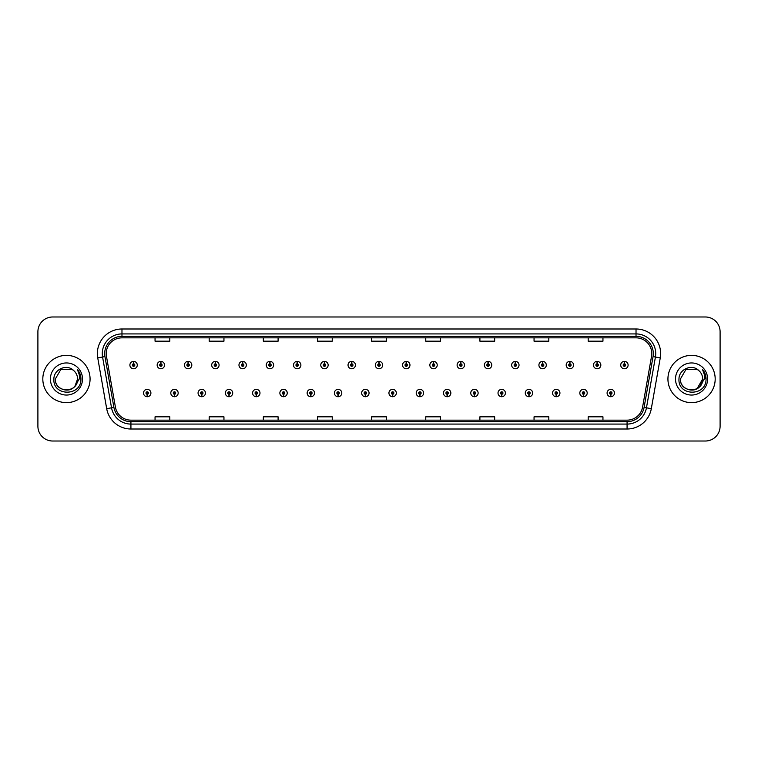 <?xml version="1.0" encoding="UTF-8"?>
<svg xmlns="http://www.w3.org/2000/svg" width="758" height="758" viewBox="0 0 758 758"><rect width="100%" height="100%" fill="white"/><g stroke="black" fill="none" stroke-linecap="round" stroke-linejoin="round"><path stroke-width="1.14" d="M174.435 394.255L174.331 396.718A3.695 3.695 0 0 0 174.653 396.718L174.539 394.255A1.232 1.232 0 0 0 175.714 393.032A1.232 1.232 0 0 0 174.492 391.801A1.232 1.232 0 0 0 173.26 393.032A1.232 1.232 0 0 0 174.435 394.255L174.463 393.516A0.493 0.493 0 0 1 173.999 393.032A0.493 0.493 0 0 1 174.492 392.54A0.493 0.493 0 0 1 174.984 393.032A0.493 0.493 0 0 1 174.511 393.516L174.539 394.255M201.704 394.255L201.6 396.718A3.695 3.695 0 0 0 201.922 396.718L201.808 394.255A1.232 1.232 0 0 0 202.983 393.032A1.232 1.232 0 0 0 201.761 391.801A1.232 1.232 0 0 0 200.529 393.032A1.232 1.232 0 0 0 201.704 394.255L201.732 393.516A0.493 0.493 0 0 1 201.268 393.032A0.493 0.493 0 0 1 201.761 392.54A0.493 0.493 0 0 1 202.244 393.032A0.493 0.493 0 0 1 201.78 393.516L201.808 394.255M228.973 394.255L228.859 396.718A3.695 3.695 0 0 0 229.181 396.718L229.077 394.255A1.232 1.232 0 0 0 230.252 393.032A1.232 1.232 0 0 0 229.02 391.801A1.232 1.232 0 0 0 227.798 393.032A1.232 1.232 0 0 0 228.973 394.255L229.001 393.516A0.493 0.493 0 0 1 228.528 393.032A0.493 0.493 0 0 1 229.02 392.54A0.493 0.493 0 0 1 229.513 393.032A0.493 0.493 0 0 1 229.049 393.516L229.077 394.255M256.242 394.255L256.128 396.718A3.695 3.695 0 0 0 256.45 396.718L256.346 394.255A1.232 1.232 0 0 0 257.521 393.032A1.232 1.232 0 0 0 256.289 391.801A1.232 1.232 0 0 0 255.058 393.032A1.232 1.232 0 0 0 256.242 394.255L256.27 393.516A0.493 0.493 0 0 1 255.797 393.032A0.493 0.493 0 0 1 256.289 392.54A0.493 0.493 0 0 1 256.782 393.032A0.493 0.493 0 0 1 256.318 393.516L256.346 394.255M283.511 394.255L283.397 396.718A3.695 3.695 0 0 0 283.719 396.718L283.615 394.255A1.232 1.232 0 0 0 284.79 393.032A1.232 1.232 0 0 0 283.558 391.801A1.232 1.232 0 0 0 282.327 393.032A1.232 1.232 0 0 0 283.511 394.255L283.539 393.516A0.493 0.493 0 0 1 283.066 393.032A0.493 0.493 0 0 1 283.558 392.54A0.493 0.493 0 0 1 284.051 393.032A0.493 0.493 0 0 1 283.587 393.516L283.615 394.255M310.78 394.255L310.666 396.718A3.695 3.695 0 0 0 310.988 396.718L310.884 394.255A1.232 1.232 0 0 0 312.059 393.032A1.232 1.232 0 0 0 310.827 391.801A1.232 1.232 0 0 0 309.596 393.032A1.232 1.232 0 0 0 310.78 394.255L310.808 393.516A0.493 0.493 0 0 1 310.335 393.032A0.493 0.493 0 0 1 310.827 392.54A0.493 0.493 0 0 1 311.32 393.032A0.493 0.493 0 0 1 310.846 393.516L310.884 394.255M338.04 394.255L337.935 396.718A3.695 3.695 0 0 0 338.257 396.718L338.153 394.255A1.232 1.232 0 0 0 339.328 393.032A1.232 1.232 0 0 0 338.096 391.801A1.232 1.232 0 0 0 336.865 393.032A1.232 1.232 0 0 0 338.04 394.255L338.077 393.516A0.493 0.493 0 0 1 337.604 393.032A0.493 0.493 0 0 1 338.096 392.54A0.493 0.493 0 0 1 338.589 393.032A0.493 0.493 0 0 1 338.115 393.516L338.153 394.255M365.309 394.255L365.204 396.718A3.695 3.695 0 0 0 365.527 396.718L365.422 394.255A1.232 1.232 0 0 0 366.597 393.032A1.232 1.232 0 0 0 365.365 391.801A1.232 1.232 0 0 0 364.134 393.032A1.232 1.232 0 0 0 365.309 394.255L365.347 393.516A0.493 0.493 0 0 1 364.873 393.032A0.493 0.493 0 0 1 365.365 392.54A0.493 0.493 0 0 1 365.858 393.032A0.493 0.493 0 0 1 365.384 393.516L365.422 394.255M392.578 394.255L392.473 396.718A3.695 3.695 0 0 0 392.796 396.718L392.691 394.255A1.232 1.232 0 0 0 393.866 393.032A1.232 1.232 0 0 0 392.635 391.801A1.232 1.232 0 0 0 391.403 393.032A1.232 1.232 0 0 0 392.578 394.255L392.616 393.516A0.493 0.493 0 0 1 392.142 393.032A0.493 0.493 0 0 1 392.635 392.54A0.493 0.493 0 0 1 393.127 393.032A0.493 0.493 0 0 1 392.653 393.516L392.691 394.255M419.847 394.255L419.743 396.718A3.695 3.695 0 0 0 420.065 396.718L419.96 394.255A1.232 1.232 0 0 0 421.135 393.032A1.232 1.232 0 0 0 419.904 391.801A1.232 1.232 0 0 0 418.672 393.032A1.232 1.232 0 0 0 419.847 394.255L419.885 393.516A0.493 0.493 0 0 1 419.411 393.032A0.493 0.493 0 0 1 419.904 392.54A0.493 0.493 0 0 1 420.396 393.032A0.493 0.493 0 0 1 419.923 393.516L419.96 394.255M447.116 394.255L447.012 396.718A3.695 3.695 0 0 0 447.334 396.718L447.22 394.255A1.232 1.232 0 0 0 448.404 393.032A1.232 1.232 0 0 0 447.173 391.801A1.232 1.232 0 0 0 445.941 393.032A1.232 1.232 0 0 0 447.116 394.255L447.154 393.516A0.493 0.493 0 0 1 446.68 393.032A0.493 0.493 0 0 1 447.173 392.54A0.493 0.493 0 0 1 447.665 393.032A0.493 0.493 0 0 1 447.192 393.516L447.22 394.255M474.385 394.255L474.281 396.718A3.695 3.695 0 0 0 474.603 396.718L474.489 394.255A1.232 1.232 0 0 0 475.673 393.032A1.232 1.232 0 0 0 474.442 391.801A1.232 1.232 0 0 0 473.21 393.032A1.232 1.232 0 0 0 474.385 394.255L474.413 393.516A0.493 0.493 0 0 1 473.949 393.032A0.493 0.493 0 0 1 474.442 392.54A0.493 0.493 0 0 1 474.934 393.032A0.493 0.493 0 0 1 474.461 393.516L474.489 394.255M501.654 394.255L501.55 396.718A3.695 3.695 0 0 0 501.872 396.718L501.758 394.255A1.232 1.232 0 0 0 502.942 393.032A1.232 1.232 0 0 0 501.711 391.801A1.232 1.232 0 0 0 500.479 393.032A1.232 1.232 0 0 0 501.654 394.255L501.682 393.516A0.493 0.493 0 0 1 501.218 393.032A0.493 0.493 0 0 1 501.711 392.54A0.493 0.493 0 0 1 502.203 393.032A0.493 0.493 0 0 1 501.73 393.516L501.758 394.255M528.923 394.255L528.819 396.718A3.695 3.695 0 0 0 529.141 396.718L529.027 394.255A1.232 1.232 0 0 0 530.202 393.032A1.232 1.232 0 0 0 528.98 391.801A1.232 1.232 0 0 0 527.748 393.032A1.232 1.232 0 0 0 528.923 394.255L528.951 393.516A0.493 0.493 0 0 1 528.487 393.032A0.493 0.493 0 0 1 528.98 392.54A0.493 0.493 0 0 1 529.472 393.032A0.493 0.493 0 0 1 528.999 393.516L529.027 394.255M556.192 394.255L556.078 396.718A3.695 3.695 0 0 0 556.4 396.718L556.296 394.255A1.232 1.232 0 0 0 557.471 393.032A1.232 1.232 0 0 0 556.239 391.801A1.232 1.232 0 0 0 555.017 393.032A1.232 1.232 0 0 0 556.192 394.255L556.22 393.516A0.493 0.493 0 0 1 555.756 393.032A0.493 0.493 0 0 1 556.239 392.54A0.493 0.493 0 0 1 556.732 393.032A0.493 0.493 0 0 1 556.268 393.516L556.296 394.255M583.461 394.255L583.347 396.718A3.695 3.695 0 0 0 583.669 396.718L583.565 394.255A1.232 1.232 0 0 0 584.74 393.032A1.232 1.232 0 0 0 583.508 391.801A1.232 1.232 0 0 0 582.286 393.032A1.232 1.232 0 0 0 583.461 394.255L583.489 393.516A0.493 0.493 0 0 1 583.016 393.032A0.493 0.493 0 0 1 583.508 392.54A0.493 0.493 0 0 1 584.001 393.032A0.493 0.493 0 0 1 583.537 393.516L583.565 394.255M610.73 394.255L610.616 396.718A3.695 3.695 0 0 0 610.939 396.718L610.834 394.255A1.232 1.232 0 0 0 612.009 393.032A1.232 1.232 0 0 0 610.777 391.801A1.232 1.232 0 0 0 609.546 393.032A1.232 1.232 0 0 0 610.73 394.255L610.759 393.516A0.493 0.493 0 0 1 610.285 393.032A0.493 0.493 0 0 1 610.777 392.54A0.493 0.493 0 0 1 611.27 393.032A0.493 0.493 0 0 1 610.806 393.516L610.834 394.255M147.166 394.255L147.061 396.718A3.695 3.695 0 0 0 147.384 396.718L147.27 394.255A1.232 1.232 0 0 0 148.454 393.032A1.232 1.232 0 0 0 147.223 391.801A1.232 1.232 0 0 0 145.991 393.032A1.232 1.232 0 0 0 147.166 394.255L147.194 393.516A0.493 0.493 0 0 1 146.73 393.032A0.493 0.493 0 0 1 147.223 392.54A0.493 0.493 0 0 1 147.715 393.032A0.493 0.493 0 0 1 147.242 393.516L147.27 394.255M160.904 363.84L161.018 361.386A3.695 3.695 0 0 0 160.696 361.386L160.8 363.84A1.232 1.232 0 0 0 159.625 365.072A1.232 1.232 0 0 0 160.857 366.304A1.232 1.232 0 0 0 162.079 365.072A1.232 1.232 0 0 0 160.904 363.84L160.876 364.579A0.493 0.493 0 0 1 161.35 365.072A0.493 0.493 0 0 1 160.857 365.564A0.493 0.493 0 0 1 160.364 365.072A0.493 0.493 0 0 1 160.829 364.579L160.8 363.84M188.173 363.84L188.287 361.386A3.695 3.695 0 0 0 187.965 361.386L188.069 363.84A1.232 1.232 0 0 0 186.894 365.072A1.232 1.232 0 0 0 188.126 366.304A1.232 1.232 0 0 0 189.348 365.072A1.232 1.232 0 0 0 188.173 363.84L188.145 364.579A0.493 0.493 0 0 1 188.609 365.072A0.493 0.493 0 0 1 188.126 365.564A0.493 0.493 0 0 1 187.633 365.072A0.493 0.493 0 0 1 188.098 364.579L188.069 363.84M215.443 363.84L215.547 361.386A3.695 3.695 0 0 0 215.225 361.386L215.338 363.84A1.232 1.232 0 0 0 214.163 365.072A1.232 1.232 0 0 0 215.386 366.304A1.232 1.232 0 0 0 216.617 365.072A1.232 1.232 0 0 0 215.443 363.84L215.414 364.579A0.493 0.493 0 0 1 215.878 365.072A0.493 0.493 0 0 1 215.386 365.564A0.493 0.493 0 0 1 214.902 365.072A0.493 0.493 0 0 1 215.367 364.579L215.338 363.84M242.712 363.84L242.816 361.386A3.695 3.695 0 0 0 242.494 361.386L242.607 363.84A1.232 1.232 0 0 0 241.432 365.072A1.232 1.232 0 0 0 242.655 366.304A1.232 1.232 0 0 0 243.886 365.072A1.232 1.232 0 0 0 242.712 363.84L242.683 364.579A0.493 0.493 0 0 1 243.147 365.072A0.493 0.493 0 0 1 242.655 365.564A0.493 0.493 0 0 1 242.162 365.072A0.493 0.493 0 0 1 242.636 364.579L242.607 363.84M269.981 363.84L270.085 361.386A3.695 3.695 0 0 0 269.763 361.386L269.876 363.84A1.232 1.232 0 0 0 268.692 365.072A1.232 1.232 0 0 0 269.924 366.304A1.232 1.232 0 0 0 271.156 365.072A1.232 1.232 0 0 0 269.981 363.84L269.952 364.579A0.493 0.493 0 0 1 270.416 365.072A0.493 0.493 0 0 1 269.924 365.564A0.493 0.493 0 0 1 269.431 365.072A0.493 0.493 0 0 1 269.905 364.579L269.876 363.84M297.25 363.84L297.354 361.386A3.695 3.695 0 0 0 297.032 361.386L297.145 363.84A1.232 1.232 0 0 0 295.961 365.072A1.232 1.232 0 0 0 297.193 366.304A1.232 1.232 0 0 0 298.425 365.072A1.232 1.232 0 0 0 297.25 363.84L297.212 364.579A0.493 0.493 0 0 1 297.686 365.072A0.493 0.493 0 0 1 297.193 365.564A0.493 0.493 0 0 1 296.7 365.072A0.493 0.493 0 0 1 297.174 364.579L297.145 363.84M324.519 363.84L324.623 361.386A3.695 3.695 0 0 0 324.301 361.386L324.405 363.84A1.232 1.232 0 0 0 323.23 365.072A1.232 1.232 0 0 0 324.462 366.304A1.232 1.232 0 0 0 325.694 365.072A1.232 1.232 0 0 0 324.519 363.84L324.481 364.579A0.493 0.493 0 0 1 324.955 365.072A0.493 0.493 0 0 1 324.462 365.564A0.493 0.493 0 0 1 323.969 365.072A0.493 0.493 0 0 1 324.443 364.579L324.405 363.84M351.788 363.84L351.892 361.386A3.695 3.695 0 0 0 351.57 361.386L351.674 363.84A1.232 1.232 0 0 0 350.499 365.072A1.232 1.232 0 0 0 351.731 366.304A1.232 1.232 0 0 0 352.963 365.072A1.232 1.232 0 0 0 351.788 363.84L351.75 364.579A0.493 0.493 0 0 1 352.224 365.072A0.493 0.493 0 0 1 351.731 365.564A0.493 0.493 0 0 1 351.238 365.072A0.493 0.493 0 0 1 351.712 364.579L351.674 363.84M379.057 363.84L379.161 361.386A3.695 3.695 0 0 0 378.839 361.386L378.943 363.84A1.232 1.232 0 0 0 377.768 365.072A1.232 1.232 0 0 0 379 366.304A1.232 1.232 0 0 0 380.232 365.072A1.232 1.232 0 0 0 379.057 363.84L379.019 364.579A0.493 0.493 0 0 1 379.493 365.072A0.493 0.493 0 0 1 379 365.564A0.493 0.493 0 0 1 378.507 365.072A0.493 0.493 0 0 1 378.981 364.579L378.943 363.84M406.326 363.84L406.43 361.386A3.695 3.695 0 0 0 406.108 361.386L406.212 363.84A1.232 1.232 0 0 0 405.037 365.072A1.232 1.232 0 0 0 406.269 366.304A1.232 1.232 0 0 0 407.501 365.072A1.232 1.232 0 0 0 406.326 363.84L406.288 364.579A0.493 0.493 0 0 1 406.762 365.072A0.493 0.493 0 0 1 406.269 365.564A0.493 0.493 0 0 1 405.776 365.072A0.493 0.493 0 0 1 406.25 364.579L406.212 363.84M433.595 363.84L433.699 361.386A3.695 3.695 0 0 0 433.377 361.386L433.481 363.84A1.232 1.232 0 0 0 432.306 365.072A1.232 1.232 0 0 0 433.538 366.304A1.232 1.232 0 0 0 434.77 365.072A1.232 1.232 0 0 0 433.595 363.84L433.557 364.579A0.493 0.493 0 0 1 434.031 365.072A0.493 0.493 0 0 1 433.538 365.564A0.493 0.493 0 0 1 433.045 365.072A0.493 0.493 0 0 1 433.519 364.579L433.481 363.84M460.855 363.84L460.968 361.386A3.695 3.695 0 0 0 460.646 361.386L460.75 363.84A1.232 1.232 0 0 0 459.575 365.072A1.232 1.232 0 0 0 460.807 366.304A1.232 1.232 0 0 0 462.039 365.072A1.232 1.232 0 0 0 460.855 363.84L460.826 364.579A0.493 0.493 0 0 1 461.3 365.072A0.493 0.493 0 0 1 460.807 365.564A0.493 0.493 0 0 1 460.314 365.072A0.493 0.493 0 0 1 460.788 364.579L460.75 363.84M488.124 363.84L488.237 361.386A3.695 3.695 0 0 0 487.915 361.386L488.019 363.84A1.232 1.232 0 0 0 486.844 365.072A1.232 1.232 0 0 0 488.076 366.304A1.232 1.232 0 0 0 489.308 365.072A1.232 1.232 0 0 0 488.124 363.84L488.095 364.579A0.493 0.493 0 0 1 488.569 365.072A0.493 0.493 0 0 1 488.076 365.564A0.493 0.493 0 0 1 487.584 365.072A0.493 0.493 0 0 1 488.048 364.579L488.019 363.84M515.393 363.84L515.506 361.386A3.695 3.695 0 0 0 515.184 361.386L515.288 363.84A1.232 1.232 0 0 0 514.114 365.072A1.232 1.232 0 0 0 515.345 366.304A1.232 1.232 0 0 0 516.568 365.072A1.232 1.232 0 0 0 515.393 363.84L515.364 364.579A0.493 0.493 0 0 1 515.838 365.072A0.493 0.493 0 0 1 515.345 365.564A0.493 0.493 0 0 1 514.853 365.072A0.493 0.493 0 0 1 515.317 364.579L515.288 363.84M542.662 363.84L542.775 361.386A3.695 3.695 0 0 0 542.453 361.386L542.557 363.84A1.232 1.232 0 0 0 541.383 365.072A1.232 1.232 0 0 0 542.614 366.304A1.232 1.232 0 0 0 543.837 365.072A1.232 1.232 0 0 0 542.662 363.84L542.633 364.579A0.493 0.493 0 0 1 543.098 365.072A0.493 0.493 0 0 1 542.614 365.564A0.493 0.493 0 0 1 542.122 365.072A0.493 0.493 0 0 1 542.586 364.579L542.557 363.84M569.931 363.84L570.035 361.386A3.695 3.695 0 0 0 569.713 361.386L569.827 363.84A1.232 1.232 0 0 0 568.652 365.072A1.232 1.232 0 0 0 569.874 366.304A1.232 1.232 0 0 0 571.106 365.072A1.232 1.232 0 0 0 569.931 363.84L569.902 364.579A0.493 0.493 0 0 1 570.367 365.072A0.493 0.493 0 0 1 569.874 365.564A0.493 0.493 0 0 1 569.391 365.072A0.493 0.493 0 0 1 569.855 364.579L569.827 363.84M597.2 363.84L597.304 361.386A3.695 3.695 0 0 0 596.982 361.386L597.096 363.84A1.232 1.232 0 0 0 595.921 365.072A1.232 1.232 0 0 0 597.143 366.304A1.232 1.232 0 0 0 598.375 365.072A1.232 1.232 0 0 0 597.2 363.84L597.171 364.579A0.493 0.493 0 0 1 597.636 365.072A0.493 0.493 0 0 1 597.143 365.564A0.493 0.493 0 0 1 596.65 365.072A0.493 0.493 0 0 1 597.124 364.579L597.096 363.84M624.469 363.84L624.573 361.386A3.695 3.695 0 0 0 624.251 361.386L624.365 363.84A1.232 1.232 0 0 0 623.18 365.072A1.232 1.232 0 0 0 624.412 366.304A1.232 1.232 0 0 0 625.644 365.072A1.232 1.232 0 0 0 624.469 363.84L624.44 364.579A0.493 0.493 0 0 1 624.905 365.072A0.493 0.493 0 0 1 624.412 365.564A0.493 0.493 0 0 1 623.919 365.072A0.493 0.493 0 0 1 624.393 364.579L624.365 363.84M133.635 363.84L133.749 361.386A3.695 3.695 0 0 0 133.427 361.386L133.531 363.84A1.232 1.232 0 0 0 132.356 365.072A1.232 1.232 0 0 0 133.588 366.304A1.232 1.232 0 0 0 134.82 365.072A1.232 1.232 0 0 0 133.635 363.84L133.607 364.579A0.493 0.493 0 0 1 134.081 365.072A0.493 0.493 0 0 1 133.588 365.564A0.493 0.493 0 0 1 133.095 365.072A0.493 0.493 0 0 1 133.56 364.579L133.531 363.84M42.818 379A23.631 23.631 0 0 0 66.448 402.631A23.631 23.631 0 0 0 90.069 379A23.631 23.631 0 0 0 66.448 355.369A23.631 23.631 0 0 0 42.818 379A23.631 23.631 0 0 0 66.448 402.631A23.631 23.631 0 0 0 90.069 379A23.631 23.631 0 0 0 66.448 355.369A23.631 23.631 0 0 0 42.818 379M667.931 379A23.631 23.631 0 0 0 691.552 402.631A23.631 23.631 0 0 0 715.182 379A23.631 23.631 0 0 0 691.552 355.369A23.631 23.631 0 0 0 667.931 379A23.631 23.631 0 0 0 691.552 402.631A23.631 23.631 0 0 0 715.182 379A23.631 23.631 0 0 0 691.552 355.369A23.631 23.631 0 0 0 667.931 379M106.215 353.598A15.747 15.747 0 0 1 121.972 337.85L636.028 337.85A15.747 15.747 0 0 1 651.539 356.336L642.585 407.131A15.747 15.747 0 0 1 627.074 420.15L130.926 420.15A15.747 15.747 0 0 1 115.415 407.131L106.461 356.336A15.747 15.747 0 0 1 106.215 353.598M104.689 353.598A17.282 17.282 0 0 0 104.955 356.601L113.908 407.397A17.282 17.282 0 0 0 130.926 421.675L627.074 421.675A17.282 17.282 0 0 0 644.092 407.397L653.045 356.601A17.282 17.282 0 0 0 636.028 336.325L121.972 336.325A17.282 17.282 0 0 0 104.689 353.598M97.735 357.88A24.607 24.607 0 0 1 121.972 328.991L636.028 328.991A24.607 24.607 0 0 1 660.265 357.88L651.312 408.676A24.607 24.607 0 0 1 627.074 429.009L130.926 429.009A24.607 24.607 0 0 1 106.688 408.676L97.735 357.88L102.576 357.018A19.689 19.689 0 0 1 121.972 333.918L636.028 333.918A19.689 19.689 0 0 1 655.424 357.018L646.46 407.813A19.689 19.689 0 0 1 627.074 424.082L130.926 424.082A19.689 19.689 0 0 1 111.54 407.813L102.576 357.018A19.689 19.689 0 0 1 102.283 353.598M720.1 331.748A14.762 14.762 0 0 0 705.338 316.986L52.662 316.986A14.762 14.762 0 0 0 37.9 331.748L37.9 426.252A14.762 14.762 0 0 0 52.662 441.014L705.338 441.014A14.762 14.762 0 0 0 720.1 426.252L720.1 331.748L720.1 426.252M371.619 337.85L371.619 341.185L386.381 341.185L386.381 337.85M317.469 337.85L317.469 341.185L332.241 341.185L332.241 337.85M263.329 337.85L263.329 341.185L278.101 341.185L278.101 337.85M209.189 337.85L209.189 341.185L223.951 341.185L223.951 337.85M155.049 337.85L155.049 341.185L169.811 341.185L169.811 337.85M425.759 337.85L425.759 341.185L440.531 341.185L440.531 337.85M479.899 337.85L479.899 341.185L494.671 341.185L494.671 337.85M534.049 337.85L534.049 341.185L548.811 341.185L548.811 337.85M588.189 337.85L588.189 341.185L602.951 341.185L602.951 337.85M386.381 420.15L386.381 416.815L371.619 416.815L371.619 420.15M332.241 420.15L332.241 416.815L317.469 416.815L317.469 420.15M278.101 420.15L278.101 416.815L263.329 416.815L263.329 420.15M223.951 420.15L223.951 416.815L209.189 416.815L209.189 420.15M169.811 420.15L169.811 416.815L155.049 416.815L155.049 420.15M440.531 420.15L440.531 416.815L425.759 416.815L425.759 420.15M494.671 420.15L494.671 416.815L479.899 416.815L479.899 420.15M548.811 420.15L548.811 416.815L534.049 416.815L534.049 420.15M602.951 420.15L602.951 416.815L588.189 416.815L588.189 420.15M37.9 331.748L37.9 426.252M705.338 316.986L52.662 316.986M52.662 441.014L705.338 441.014M137.274 365.072A3.695 3.695 0 0 0 133.749 361.386A3.695 3.695 0 0 1 137.274 365.072A3.695 3.695 0 0 1 133.588 368.758A3.695 3.695 0 0 1 129.893 365.072A3.695 3.695 0 0 1 133.427 361.386M143.527 393.032A3.695 3.695 0 0 0 147.061 396.718A3.695 3.695 0 0 1 143.527 393.032A3.695 3.695 0 0 1 147.223 389.337A3.695 3.695 0 0 1 150.908 393.032A3.695 3.695 0 0 1 147.384 396.718M164.543 365.072A3.695 3.695 0 0 0 161.018 361.386A3.695 3.695 0 0 1 164.543 365.072A3.695 3.695 0 0 1 160.857 368.758A3.695 3.695 0 0 1 157.162 365.072A3.695 3.695 0 0 1 160.696 361.386M191.812 365.072A3.695 3.695 0 0 0 188.287 361.386A3.695 3.695 0 0 1 191.812 365.072A3.695 3.695 0 0 1 188.126 368.758A3.695 3.695 0 0 1 184.431 365.072A3.695 3.695 0 0 1 187.965 361.386M219.081 365.072A3.695 3.695 0 0 0 215.547 361.386A3.695 3.695 0 0 1 219.081 365.072A3.695 3.695 0 0 1 215.386 368.758A3.695 3.695 0 0 1 211.7 365.072A3.695 3.695 0 0 1 215.225 361.386M246.35 365.072A3.695 3.695 0 0 0 242.816 361.386A3.695 3.695 0 0 1 246.35 365.072A3.695 3.695 0 0 1 242.655 368.758A3.695 3.695 0 0 1 238.969 365.072A3.695 3.695 0 0 1 242.494 361.386L242.579 363.347M170.796 393.032A3.695 3.695 0 0 0 174.331 396.718A3.695 3.695 0 0 1 170.796 393.032A3.695 3.695 0 0 1 174.492 389.337A3.695 3.695 0 0 1 178.177 393.032A3.695 3.695 0 0 1 174.653 396.718M198.065 393.032A3.695 3.695 0 0 0 201.6 396.718A3.695 3.695 0 0 1 198.065 393.032A3.695 3.695 0 0 1 201.761 389.337A3.695 3.695 0 0 1 205.446 393.032A3.695 3.695 0 0 1 201.922 396.718M225.334 393.032A3.695 3.695 0 0 0 228.859 396.718A3.695 3.695 0 0 1 225.334 393.032A3.695 3.695 0 0 1 229.02 389.337A3.695 3.695 0 0 1 232.715 393.032A3.695 3.695 0 0 1 229.181 396.718L229.096 394.747M74.976 386.144C69.063 394.132 54.747 389.025 55.325 379C54.642 393.355 78.254 393.355 77.572 379C78.254 393.355 54.642 393.355 55.325 379C54.642 393.355 78.254 393.355 77.572 379C78.254 393.355 54.642 393.355 55.325 379L60.886 369.364L72.01 369.364L73.734 370.596C66.912 363.433 53.761 369.336 53.884 379C52.634 396.178 80.481 396.624 80.935 379.834L80.954 379C80.916 375.352 79.704 372.15 77.316 369.383C79.135 372.368 79.77 375.57 79.23 379L74.976 386.144A11.124 11.124 0 0 0 77.572 379C78.254 393.355 54.642 393.355 55.325 379L60.886 369.364L72.01 369.364L73.734 370.596L72.01 369.364L60.886 369.364L55.325 379L60.886 369.364M77.572 379L74.947 386.182L77.572 379A11.124 11.124 0 0 0 73.734 370.596L72.01 369.364L60.886 369.364L55.325 379M50.398 379A16.051 16.051 0 0 0 66.448 395.051A16.051 16.051 0 0 0 82.499 379A16.051 16.051 0 0 0 66.448 362.949A16.051 16.051 0 0 0 50.398 379M77.42 369.506L80.954 379.417L77.42 369.506M700.079 386.144C694.176 394.132 679.85 389.025 680.428 379L685.99 369.364L697.114 369.364L698.838 370.596A11.124 11.124 0 0 1 702.675 379L700.051 386.182L702.675 379C703.358 393.355 679.746 393.355 680.428 379C679.746 393.355 703.358 393.355 702.675 379L697.114 388.636L702.675 379C703.358 393.355 679.746 393.355 680.428 379L685.99 369.364L680.428 379L685.99 369.364L697.114 369.364L698.838 370.596C692.016 363.433 678.865 369.336 678.988 379C677.737 396.178 705.584 396.624 706.039 379.834L706.058 379C706.02 375.352 704.807 372.15 702.42 369.383C704.239 372.368 704.874 375.57 704.334 379L700.079 386.144A11.124 11.124 0 0 0 702.675 379C703.358 393.355 679.746 393.355 680.428 379L685.99 369.364L697.114 369.364L698.838 370.596L697.114 369.364L685.99 369.364L680.428 379L685.99 369.364M675.501 379A16.051 16.051 0 0 0 691.552 395.051A16.051 16.051 0 0 0 707.602 379A16.051 16.051 0 0 0 691.552 362.949A16.051 16.051 0 0 0 675.501 379M702.524 369.506L706.058 379.417L702.524 369.506M273.619 365.072A3.695 3.695 0 0 0 270.085 361.386A3.695 3.695 0 0 1 273.619 365.072A3.695 3.695 0 0 1 269.924 368.758A3.695 3.695 0 0 1 266.238 365.072A3.695 3.695 0 0 1 269.763 361.386L269.848 363.347M300.888 365.072A3.695 3.695 0 0 0 297.354 361.386A3.695 3.695 0 0 1 300.888 365.072A3.695 3.695 0 0 1 297.193 368.758A3.695 3.695 0 0 1 293.507 365.072A3.695 3.695 0 0 1 297.032 361.386L297.117 363.347M328.157 365.072A3.695 3.695 0 0 0 324.623 361.386A3.695 3.695 0 0 1 328.157 365.072A3.695 3.695 0 0 1 324.462 368.758A3.695 3.695 0 0 1 320.776 365.072A3.695 3.695 0 0 1 324.301 361.386L324.386 363.347M252.604 393.032A3.695 3.695 0 0 0 256.128 396.718A3.695 3.695 0 0 1 252.604 393.032A3.695 3.695 0 0 1 256.289 389.337A3.695 3.695 0 0 1 259.985 393.032A3.695 3.695 0 0 1 256.45 396.718L256.365 394.747M279.873 393.032A3.695 3.695 0 0 0 283.397 396.718A3.695 3.695 0 0 1 279.873 393.032A3.695 3.695 0 0 1 283.558 389.337A3.695 3.695 0 0 1 287.254 393.032A3.695 3.695 0 0 1 283.719 396.718L283.634 394.747M307.142 393.032A3.695 3.695 0 0 0 310.666 396.718A3.695 3.695 0 0 1 307.142 393.032A3.695 3.695 0 0 1 310.827 389.337A3.695 3.695 0 0 1 314.523 393.032A3.695 3.695 0 0 1 310.988 396.718L310.903 394.747M355.426 365.072A3.695 3.695 0 0 0 351.892 361.386A3.695 3.695 0 0 1 355.426 365.072A3.695 3.695 0 0 1 351.731 368.758A3.695 3.695 0 0 1 348.036 365.072A3.695 3.695 0 0 1 351.57 361.386L351.655 363.347M382.695 365.072A3.695 3.695 0 0 0 379.161 361.386A3.695 3.695 0 0 1 382.695 365.072A3.695 3.695 0 0 1 379 368.758A3.695 3.695 0 0 1 375.305 365.072A3.695 3.695 0 0 1 378.839 361.386L378.924 363.347M409.964 365.072A3.695 3.695 0 0 0 406.43 361.386A3.695 3.695 0 0 1 409.964 365.072A3.695 3.695 0 0 1 406.269 368.758A3.695 3.695 0 0 1 402.574 365.072A3.695 3.695 0 0 1 406.108 361.386M437.224 365.072A3.695 3.695 0 0 0 433.699 361.386A3.695 3.695 0 0 1 437.224 365.072A3.695 3.695 0 0 1 433.538 368.758A3.695 3.695 0 0 1 429.843 365.072A3.695 3.695 0 0 1 433.377 361.386M464.493 365.072A3.695 3.695 0 0 0 460.968 361.386A3.695 3.695 0 0 1 464.493 365.072A3.695 3.695 0 0 1 460.807 368.758A3.695 3.695 0 0 1 457.112 365.072A3.695 3.695 0 0 1 460.646 361.386M334.411 393.032A3.695 3.695 0 0 0 337.935 396.718A3.695 3.695 0 0 1 334.411 393.032A3.695 3.695 0 0 1 338.096 389.337A3.695 3.695 0 0 1 341.792 393.032A3.695 3.695 0 0 1 338.257 396.718L338.172 394.747M361.67 393.032A3.695 3.695 0 0 0 365.204 396.718A3.695 3.695 0 0 1 361.67 393.032A3.695 3.695 0 0 1 365.365 389.337A3.695 3.695 0 0 1 369.061 393.032A3.695 3.695 0 0 1 365.527 396.718L365.441 394.747M388.939 393.032A3.695 3.695 0 0 0 392.473 396.718A3.695 3.695 0 0 1 388.939 393.032A3.695 3.695 0 0 1 392.635 389.337A3.695 3.695 0 0 1 396.33 393.032A3.695 3.695 0 0 1 392.796 396.718M416.208 393.032A3.695 3.695 0 0 0 419.743 396.718A3.695 3.695 0 0 1 416.208 393.032A3.695 3.695 0 0 1 419.904 389.337A3.695 3.695 0 0 1 423.589 393.032A3.695 3.695 0 0 1 420.065 396.718M443.477 393.032A3.695 3.695 0 0 0 447.012 396.718A3.695 3.695 0 0 1 443.477 393.032A3.695 3.695 0 0 1 447.173 389.337A3.695 3.695 0 0 1 450.858 393.032A3.695 3.695 0 0 1 447.334 396.718M491.762 365.072A3.695 3.695 0 0 0 488.237 361.386A3.695 3.695 0 0 1 491.762 365.072A3.695 3.695 0 0 1 488.076 368.758A3.695 3.695 0 0 1 484.381 365.072A3.695 3.695 0 0 1 487.915 361.386M519.031 365.072A3.695 3.695 0 0 0 515.506 361.386A3.695 3.695 0 0 1 519.031 365.072A3.695 3.695 0 0 1 515.345 368.758A3.695 3.695 0 0 1 511.65 365.072A3.695 3.695 0 0 1 515.184 361.386M546.3 365.072A3.695 3.695 0 0 0 542.775 361.386A3.695 3.695 0 0 1 546.3 365.072A3.695 3.695 0 0 1 542.614 368.758A3.695 3.695 0 0 1 538.919 365.072A3.695 3.695 0 0 1 542.453 361.386M573.569 365.072A3.695 3.695 0 0 0 570.035 361.386A3.695 3.695 0 0 1 573.569 365.072A3.695 3.695 0 0 1 569.874 368.758A3.695 3.695 0 0 1 566.188 365.072A3.695 3.695 0 0 1 569.713 361.386M600.838 365.072A3.695 3.695 0 0 0 597.304 361.386A3.695 3.695 0 0 1 600.838 365.072A3.695 3.695 0 0 1 597.143 368.758A3.695 3.695 0 0 1 593.457 365.072A3.695 3.695 0 0 1 596.982 361.386M628.107 365.072A3.695 3.695 0 0 0 624.573 361.386A3.695 3.695 0 0 1 628.107 365.072A3.695 3.695 0 0 1 624.412 368.758A3.695 3.695 0 0 1 620.726 365.072A3.695 3.695 0 0 1 624.251 361.386M470.746 393.032A3.695 3.695 0 0 0 474.281 396.718A3.695 3.695 0 0 1 470.746 393.032A3.695 3.695 0 0 1 474.442 389.337A3.695 3.695 0 0 1 478.127 393.032A3.695 3.695 0 0 1 474.603 396.718M498.015 393.032A3.695 3.695 0 0 0 501.55 396.718A3.695 3.695 0 0 1 498.015 393.032A3.695 3.695 0 0 1 501.711 389.337A3.695 3.695 0 0 1 505.397 393.032A3.695 3.695 0 0 1 501.872 396.718M525.285 393.032A3.695 3.695 0 0 0 528.819 396.718A3.695 3.695 0 0 1 525.285 393.032A3.695 3.695 0 0 1 528.98 389.337A3.695 3.695 0 0 1 532.666 393.032A3.695 3.695 0 0 1 529.141 396.718M552.554 393.032A3.695 3.695 0 0 0 556.078 396.718A3.695 3.695 0 0 1 552.554 393.032A3.695 3.695 0 0 1 556.239 389.337A3.695 3.695 0 0 1 559.935 393.032A3.695 3.695 0 0 1 556.4 396.718M579.823 393.032A3.695 3.695 0 0 0 583.347 396.718A3.695 3.695 0 0 1 579.823 393.032A3.695 3.695 0 0 1 583.508 389.337A3.695 3.695 0 0 1 587.204 393.032A3.695 3.695 0 0 1 583.669 396.718M607.092 393.032A3.695 3.695 0 0 0 610.616 396.718A3.695 3.695 0 0 1 607.092 393.032A3.695 3.695 0 0 1 610.777 389.337A3.695 3.695 0 0 1 614.473 393.032A3.695 3.695 0 0 1 610.939 396.718M636.028 328.991L636.028 336.325M102.576 357.018L104.955 356.601M130.926 429.009L130.926 421.675M627.074 421.675L627.074 429.009M644.092 407.397L651.312 408.676M106.688 408.676L113.908 407.397M653.045 356.601L660.265 357.88M121.972 328.991L121.972 336.325"/></g></svg>
